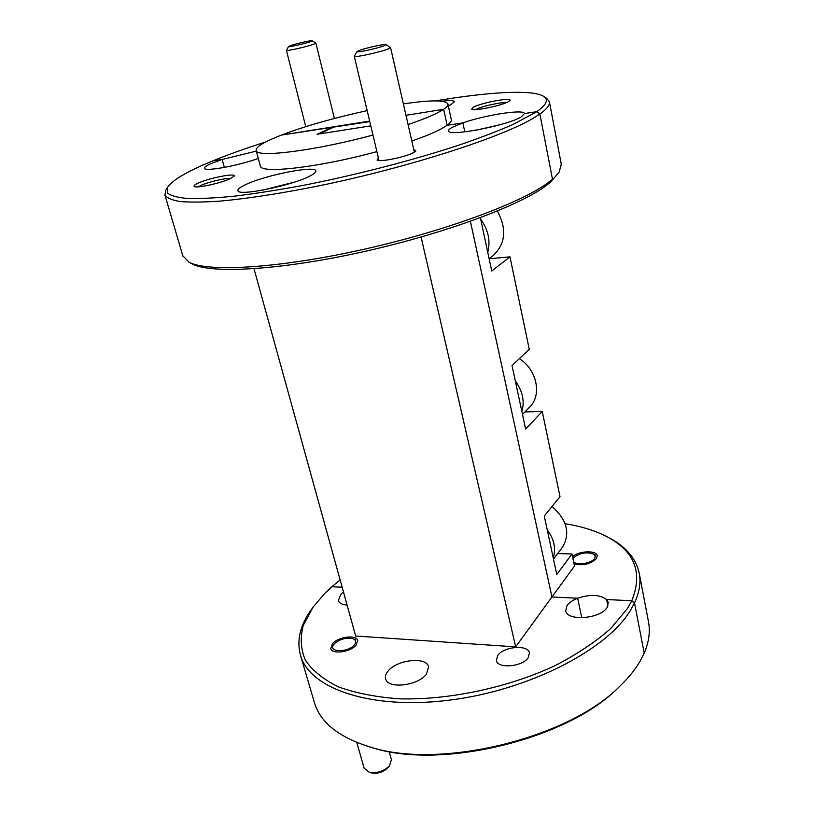 <?xml version="1.0" encoding="UTF-8"?>
<svg xmlns="http://www.w3.org/2000/svg" width="814" height="814" viewBox="0 0 814 814"><rect width="100%" height="100%" fill="white"/><g stroke="black" fill="none" stroke-linecap="round" stroke-linejoin="round"><path stroke-width="1.22" d="M473.26 107.245L471.693 109.239C473.809 111.355 501.729 105.637 508.343 101.709L509.89 100.529C512.932 96.866 481.247 102.717 473.26 107.245M506.379 102.635C501.017 102.015 481.308 106.41 476.037 109.412L475.671 109.605M448.311 105.84L451.098 104.568L454.466 101.669C453.876 100.417 449.643 100.264 441.768 101.221M572.557 556.756C578.439 550.803 596.57 550.02 597.232 555.738L596.459 558.648C590.588 564.071 583.119 565.852 574.074 564M224.349 167.419L222.151 159.463L212.78 160.887L222.151 159.463L224.349 167.419M559.086 172.212L550.498 182.224L559.086 172.212L561.294 164.245L549.44 102.004M543.894 96.54L546.54 98.26L549.389 101.73C550.142 104.914 546.977 109.015 539.875 114.041L552.492 179.243L539.875 114.041L536.802 111.671C546.652 104.67 548.88 99.542 543.508 96.286C532.163 89.286 488.532 91.931 435.531 100.885M265.71 141.962C245.808 148.301 228.154 154.609 212.78 160.887L203.765 164.703C183.384 173.636 171.235 181.278 167.348 187.637L167.358 192.877C170.523 195.675 177.279 197.548 187.637 198.474C200.071 198.799 215.832 198.006 234.931 196.103C255.718 193.549 278.714 189.927 303.907 185.246C355.494 175.091 411.731 160.572 457.061 145.767C478.683 138.4 497.232 131.359 512.708 124.634L536.802 111.671L524.46 113.543C524.013 108.934 485.063 114.988 462.871 122.894L447.14 125.285L443.661 109.31L405.972 115.303L443.661 109.31L447.14 125.285L462.871 122.894L464.784 131.878L462.871 122.894L452.442 127.218C449.684 128.714 448.412 129.935 448.616 130.881C447.68 137.017 507.641 125.56 521.367 116.829L524.46 113.543L536.802 111.671L539.875 114.041L534.004 117.796C502.116 137.19 408.414 167.491 319.088 185.816C281.166 193.406 248.474 198.484 221.001 201.038C204.406 202.208 190.934 202.391 180.596 201.577C172.141 200.234 166.921 198.077 164.947 195.106L165.791 190.374M367.175 110.623C333.882 117.918 305.27 126.078 281.339 135.104L369.648 121.072M421.082 237.078L515.669 646.865L551.943 597.008L577.665 598.209C590.282 594.128 599.938 594.576 606.623 599.552L608.272 602.492L607.102 607.458C600.651 618.894 566.87 621.499 565.71 610.785L567.063 605.463C569.179 602.574 572.71 600.152 577.665 598.209L581.776 617.795L577.665 598.209L551.943 597.008L470.411 221.337L551.943 597.008L574.491 566.025L571.977 553.978L557.661 553.561M408.068 124.542C420.777 120.248 430.616 116.331 437.606 112.8L443.661 109.31C446.845 107.122 448.27 105.342 447.904 103.968C445.38 99.908 430.535 99.878 403.378 103.897M606.623 599.552L607.905 605.921L606.623 599.552L631.776 600.732L606.623 599.552M607.03 536.752L607.254 536.864C625.01 545.655 635.642 557.621 639.143 572.751C641.045 582.122 639.509 592.185 634.503 602.96L644.22 653.113C649.023 641.859 650.417 631.277 648.402 621.377L639.285 573.544M340.14 579.965L331.888 586.752L342.155 587.23L331.888 586.752L324.786 593.416L312.922 607.315L303.286 625.406C300.04 637.525 300.712 649.084 305.321 660.103C312.322 670.543 323.392 679.486 338.553 686.914C355.932 693.223 376.455 697.201 400.122 698.85C449.399 700.05 507.651 687.688 554.527 665.913C576.8 654.415 595.522 641.981 610.693 628.611L627.492 608.465L631.776 600.732L634.503 602.96L631.776 600.732C643.314 572.1 634.411 550.437 605.087 535.754C593.721 530.158 580.392 526.149 565.099 523.697M571.977 553.978L556.786 574.47L544.271 516.025L560.012 496.652L542.236 411.436L525.63 429.059L512.037 365.598L529.273 349.328L509.971 256.837L489.153 258.781M542.236 411.436L524.949 411.945M480.352 217.714L491.768 271.011L509.971 256.837M411.813 140.995C424.44 136.62 434.218 132.601 441.137 128.927L447.14 125.285C450.284 122.995 451.678 121.103 451.292 119.617L447.904 103.968M256.329 151.119L222.151 159.463L210.968 163.624C206.41 165.649 204.253 167.185 204.497 168.244C204.365 171.876 237.912 165.842 258.292 158.455M499.511 124.868L475.6 130.281M182.794 255.698L189.052 262.22C207.377 272.1 275.559 268.549 357.56 250.692C439.519 232.896 518.386 204.202 546.855 183.608L552.492 179.243L550.498 182.224L544.851 186.61C516.707 207.031 439.092 235.327 358.465 252.818C277.798 270.37 210.582 273.799 192.348 263.99L191.392 263.471M314.235 701.953L314.621 703.276C320.757 722.964 339.448 737.606 370.706 747.201C440.628 769.749 569.424 738.064 620.115 685.937C628.611 677.757 635.276 669.515 640.089 661.222L644.22 653.113L634.503 602.96L630.229 610.724C606.542 650.03 528.632 690.303 449.755 700.111C370.818 710.134 309.931 688.634 300.62 655.738C296.408 640.75 300.03 625.274 311.487 609.31L312.922 607.315M619.312 686.711L618.477 687.515C568.477 738.909 441.829 770.064 372.853 747.852L369.505 746.855M197.955 183.211C194.546 184.788 193.345 185.887 194.343 186.518C196.734 188.441 221.316 183.058 230.443 178.581L234.035 176.221C236.762 172.578 208.852 178.012 197.955 183.211M230.738 178.449C225.936 177.828 208.048 182.031 200.763 185.5L198.331 186.823M244.821 185.012C239.886 187.403 237.586 189.275 237.922 190.639C237.566 196.632 292.073 185.643 309.951 175.997C314.194 173.82 316.158 172.12 315.832 170.899C315.476 165.069 263.858 175.417 244.821 185.012M369.77 121.591L281.339 135.104L272.09 138.919C260.907 143.895 255.606 147.761 256.166 150.519C256.115 158.058 315.14 150.773 372.965 135.043M260.256 165.812L260.307 165.995C260.429 174.104 319.353 167.419 376.892 151.618M413.746 149.471L415.913 150.865L413.777 152.483C406.278 156.878 379.721 162.393 377.096 160.124L378.378 157.865M528.235 657.661C522.568 666.819 497.578 668.976 496.367 660.49L497.7 655.463C503.642 646.438 528.144 644.362 529.446 652.859L528.235 657.661M356.023 645.258C350.315 652.197 331.868 654.568 330.738 648.555L332.55 643.569C338.431 636.711 356.552 634.421 357.733 640.435L356.023 645.258M347.1 605.107C342.134 604.66 339.214 603.154 338.329 600.59L340.842 594.21L343.467 591.981M426.404 674.206C418.02 685.876 387.474 689.275 385.653 678.856C385.002 676.393 385.816 673.799 388.095 671.051C396.927 659.584 426.648 656.379 428.602 666.808L426.404 674.206M333.18 126.872L317.155 134.269L370.787 125.865M515.669 646.865L355.657 635.999L253.999 268.742M333.302 127.371L319.037 133.974M294.332 182.143L262.413 190.211M489.133 258.679L492.724 255.952C505.586 244.007 507.122 229.039 497.313 211.05M480.667 219.159C488.298 229.792 490.669 240.873 487.779 252.391M553.489 559.055L562.596 547.059C570.512 533.343 567.002 519.8 552.055 506.44M547.212 529.761C554.181 539.316 556.186 548.687 553.225 557.855M522.507 414.468L529.772 406.949C542.165 395.105 536.874 369.597 519.373 358.679M515.333 381.003C522.619 391.066 524.806 401.231 521.876 411.497M573.626 561.904C576.994 565.679 591.483 563.39 594.454 558.587C595.726 556.613 595.227 555.026 592.948 553.825C585.856 551.831 579.476 553.082 573.809 557.559L572.985 558.821M356.786 742.449L364.133 768.202L369.18 772.252C376.923 773.483 383.679 771.377 389.428 765.923L391.422 759.696L389.184 751.607M354.131 645.126C356.512 642.195 356.115 640.048 352.93 638.675C346.235 637.311 340.059 638.98 334.412 643.711L333.801 644.423C327.421 652.187 347.558 652.96 354.131 645.126M389.428 765.923L387.739 767.867C383.15 772.221 377.757 773.911 371.571 772.924L369.18 772.252M310.388 41.677L312.138 40.751C311.711 40.12 295.899 43.681 290.466 45.635L288.583 46.5C287.505 47.548 304.701 43.742 310.388 41.677M312.138 40.751L315.883 43.142L313.665 44.251C306.817 46.785 285.979 51.424 286.406 50.326L288.583 46.5M384.259 45.726L385.999 44.597C385.195 43.651 365.171 48.067 358.964 50.549L357.041 51.547C355.484 53.154 377.706 48.402 384.259 45.726M385.999 44.597L390.557 47.568L388.319 48.891C380.504 52.147 353.785 57.926 354.283 56.278L357.041 51.547M167.348 187.637L165.547 190.802M192.348 263.99L189.052 262.22M618.477 687.515L620.115 685.937M372.853 747.852L370.706 747.201M260.307 165.995L256.166 150.519M300.62 655.738L314.621 703.276M164.947 195.106L182.957 256.247M573.809 557.559L572.934 558.567M592.948 553.825L595.695 555.199M352.93 638.675L355.789 639.763M333.801 644.423L331.929 646.947M334.401 118.468L315.883 43.142M305.769 126.669L286.406 50.326M414.357 152.157L390.557 47.568M379.009 160.551L354.283 56.278"/></g></svg>
